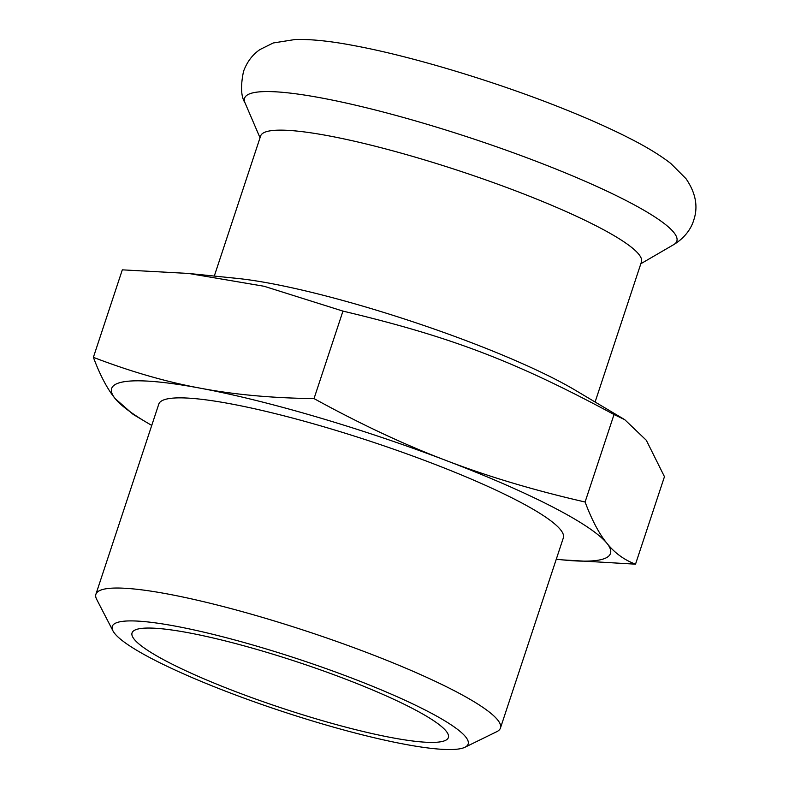 <?xml version="1.0" encoding="UTF-8"?>
<svg xmlns="http://www.w3.org/2000/svg" width="789" height="789" viewBox="0 0 789 789"><rect width="100%" height="100%" fill="white"/><g stroke="black" fill="none" stroke-linecap="round" stroke-linejoin="round"><path stroke-width="1.18" d="M214.292 276.071L260.617 135.994A200.554 29.282 18.3 0 1 271.81 130.599A200.554 29.282 18.3 0 1 596.908 226.236A200.554 29.282 18.3 0 1 641.437 261.938L595.103 402.015M112.955 630.865L96.672 599.354A213.04 31.106 18.3 0 1 95.903 594.265L158.796 404.086A213.04 31.106 18.3 0 1 170.69 398.356A213.04 31.106 18.3 0 1 516.036 499.95A213.04 31.106 18.3 0 1 563.336 537.881L500.443 728.05A213.04 31.106 18.3 0 1 496.784 731.679L464.928 747.262A187.417 27.368 18.3 0 1 334.546 727.428A187.417 27.368 18.3 0 1 153.885 659.742A187.417 27.368 18.3 0 1 112.955 630.865A187.417 27.368 18.3 0 1 122.739 621.337A187.417 27.368 18.3 0 1 426.533 710.711A187.417 27.368 18.3 0 1 464.928 747.262M95.903 594.265A213.04 31.106 18.3 0 1 107.797 588.525A213.04 31.106 18.3 0 1 453.142 690.128A213.04 31.106 18.3 0 1 500.443 728.05M141.339 628.429A166.587 24.331 18.3 0 1 411.385 707.881A166.587 24.331 18.3 0 1 448.379 737.537A166.587 24.331 18.3 0 1 340.858 725.831A166.587 24.331 18.3 0 1 169.033 662.573A166.587 24.331 18.3 0 1 132.049 632.916A166.587 24.331 18.3 0 1 141.339 628.429M188.67 273.458L237.193 278.409A213.365 31.156 18.3 0 1 556.067 379.637A213.365 31.156 18.3 0 1 575.329 390.239L624.73 419.659L646.319 440.272L664.456 476.684L635.52 564.174C624.217 559.943 614.69 552.99 606.928 543.315C599.117 533.788 591.839 520.02 585.093 502.001C534.321 490.393 488.016 476.566 446.179 460.529C404.284 444.631 360.238 423.979 314.022 398.593C272.274 398.1 234.372 394.638 200.317 388.188C166.213 381.896 130.57 371.609 93.378 357.338L122.315 269.848L188.67 273.458L264.118 286.269L342.959 311.103L314.022 398.593M342.959 311.103C451.17 336.864 514.931 361.194 614.029 414.521L624.73 419.659M614.029 414.521L585.093 502.001M151.744 425.399A262.698 38.365 18.3 0 1 146.271 422.204A262.698 38.365 18.3 0 1 115.204 398.652A262.698 38.365 18.3 0 1 200.317 388.188A262.698 38.365 18.3 0 1 446.179 460.529A262.698 38.365 18.3 0 1 606.928 543.315A262.698 38.365 18.3 0 1 562.587 559.884L635.52 564.174M93.378 357.338C100.124 375.347 107.393 389.125 115.204 398.652L133.104 414.363L146.271 422.204M562.587 559.884A262.698 38.365 18.3 0 1 556.284 559.184M321.409 97.954A227.646 33.237 18.3 0 1 626.288 200.653A227.646 33.237 18.3 0 1 673.707 244.629C685.345 237.617 691.44 227.903 693.659 220.358C698.354 206.846 695.799 192.96 686.006 178.699L670.768 163.451C660.511 155.502 647.493 147.484 631.723 139.406C612.412 129.426 589.58 119.178 563.238 108.665C495.936 81.701 411.888 56.285 354.064 45.614C330.976 41.176 311.458 39.125 295.49 39.45L273.26 42.971L260.035 49.51C252.529 54.599 247.016 61.887 243.525 71.375C240.477 86.179 240.98 96.672 245.024 102.856A227.646 33.237 18.3 0 1 257.283 92.086A227.646 33.237 18.3 0 1 321.409 97.954M640.846 263.733L673.707 244.629M260.025 137.789L245.024 102.856"/></g></svg>
